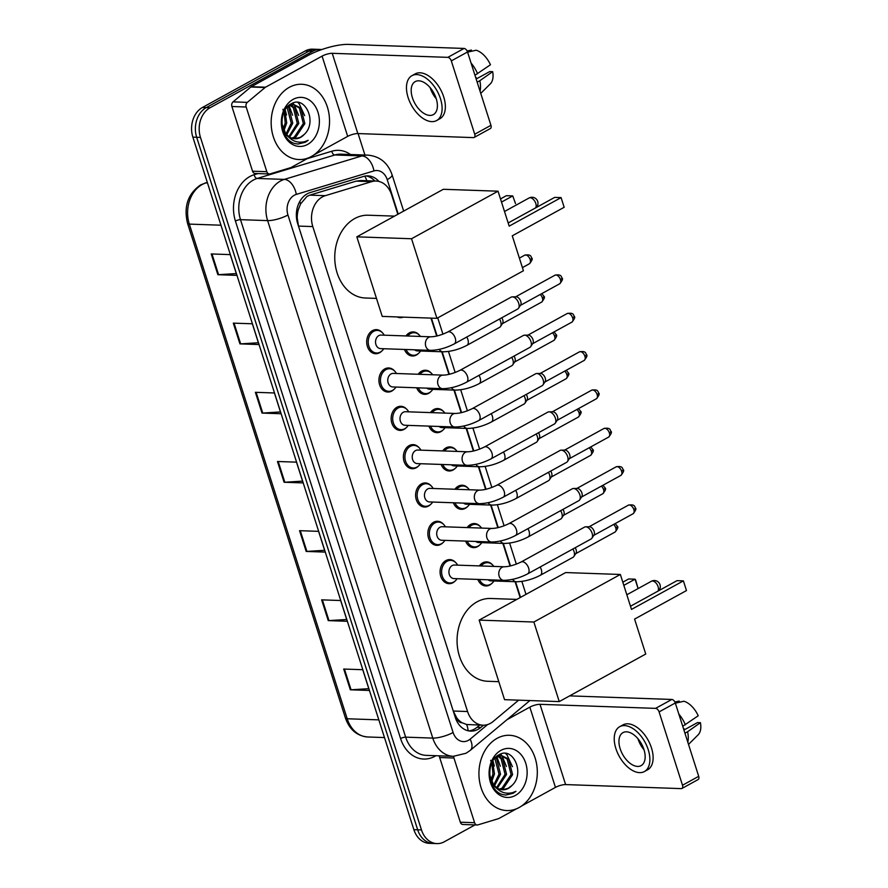 <?xml version="1.0" encoding="UTF-8"?>
<svg xmlns="http://www.w3.org/2000/svg" width="888" height="888" viewBox="0 0 888 888"><rect width="100%" height="100%" fill="white"/><g stroke="black" fill="none" stroke-linecap="round" stroke-linejoin="round"><path stroke-width="1.33" d="M405.983 335.942A12.055 9.335 -88 0 1 409.313 332.889A12.055 9.335 -88 0 1 413.264 331.912A12.055 9.335 -88 0 1 419.18 334.965M418.537 353.38A12.055 9.335 -88 0 1 416.383 355.034A12.055 9.335 -88 0 1 412.421 355.999A12.055 9.335 -88 0 1 404.451 349.45M418.215 374.27A12.055 9.335 -88 0 1 421.545 371.217A12.055 9.335 -88 0 1 425.496 370.241A12.055 9.335 -88 0 1 431.413 373.293M430.769 391.708A12.055 9.335 -88 0 1 428.604 393.362A12.055 9.335 -88 0 1 424.653 394.328A12.055 9.335 -88 0 1 416.683 387.779M430.447 412.598A12.055 9.335 -88 0 1 433.777 409.546A12.055 9.335 -88 0 1 437.729 408.569A12.055 9.335 -88 0 1 443.645 411.621M443.001 430.025A12.055 9.335 -88 0 1 440.837 431.679A12.055 9.335 -88 0 1 436.885 432.656A12.055 9.335 -88 0 1 428.915 426.107M442.679 450.926A12.055 9.335 -88 0 1 446.009 447.874A12.055 9.335 -88 0 1 449.961 446.897A12.055 9.335 -88 0 1 455.877 449.95M455.233 468.353A12.055 9.335 -88 0 1 453.069 470.007A12.055 9.335 -88 0 1 449.117 470.984A12.055 9.335 -88 0 1 441.147 464.435M454.911 489.255A12.055 9.335 -88 0 1 458.241 486.202A12.055 9.335 -88 0 1 462.193 485.225A12.055 9.335 -88 0 1 468.109 488.278M467.465 506.682A12.055 9.335 -88 0 1 465.301 508.336A12.055 9.335 -88 0 1 461.349 509.312A12.055 9.335 -88 0 1 453.38 502.763M467.144 527.583A12.055 9.335 -88 0 1 470.474 524.531A12.055 9.335 -88 0 1 474.425 523.554A12.055 9.335 -88 0 1 480.341 526.606M479.698 545.01A12.055 9.335 -88 0 1 477.533 546.664A12.055 9.335 -88 0 1 473.582 547.641A12.055 9.335 -88 0 1 465.612 541.092M479.376 565.911A12.055 9.335 -88 0 1 482.706 562.859A12.055 9.335 -88 0 1 486.657 561.882A12.055 9.335 -88 0 1 492.574 564.935M491.93 583.338A12.055 9.335 -88 0 1 489.765 584.992A12.055 9.335 -88 0 1 485.814 585.969A12.055 9.335 -88 0 1 477.844 579.42M455.111 581.063A12.055 9.335 -88 0 1 452.947 582.717A12.055 9.335 -88 0 1 448.995 583.682A12.055 9.335 -88 0 1 440.215 573.914A12.055 9.335 -88 0 1 445.887 560.572A12.055 9.335 -88 0 1 449.839 559.595A12.055 9.335 -88 0 1 455.755 562.648M442.879 542.735A12.055 9.335 -88 0 1 440.714 544.388A12.055 9.335 -88 0 1 436.763 545.354A12.055 9.335 -88 0 1 427.983 535.586A12.055 9.335 -88 0 1 433.655 522.244A12.055 9.335 -88 0 1 437.606 521.278A12.055 9.335 -88 0 1 443.523 524.32M406.182 427.75A12.055 9.335 -88 0 1 404.018 429.404A12.055 9.335 -88 0 1 400.066 430.38A12.055 9.335 -88 0 1 391.286 420.601A12.055 9.335 -88 0 1 396.958 407.259A12.055 9.335 -88 0 1 400.91 406.293A12.055 9.335 -88 0 1 406.826 409.335M381.729 351.093A12.055 9.335 -88 0 1 379.565 352.747A12.055 9.335 -88 0 1 375.602 353.724A12.055 9.335 -88 0 1 366.822 343.945A12.055 9.335 -88 0 1 372.494 330.614A12.055 9.335 -88 0 1 376.445 329.637A12.055 9.335 -88 0 1 382.362 332.689M393.95 389.421A12.055 9.335 -88 0 1 391.786 391.075A12.055 9.335 -88 0 1 387.834 392.052A12.055 9.335 -88 0 1 379.054 382.273A12.055 9.335 -88 0 1 384.726 368.942A12.055 9.335 -88 0 1 388.678 367.965A12.055 9.335 -88 0 1 394.594 371.006M418.415 466.078A12.055 9.335 -88 0 1 416.25 467.732A12.055 9.335 -88 0 1 412.298 468.709A12.055 9.335 -88 0 1 403.518 458.93A12.055 9.335 -88 0 1 409.19 445.587A12.055 9.335 -88 0 1 413.142 444.622A12.055 9.335 -88 0 1 419.058 447.663M430.647 504.406A12.055 9.335 -88 0 1 428.482 506.06A12.055 9.335 -88 0 1 424.531 507.037A12.055 9.335 -88 0 1 415.751 497.258A12.055 9.335 -88 0 1 421.423 483.916A12.055 9.335 -88 0 1 425.374 482.95A12.055 9.335 -88 0 1 431.291 485.991M397.835 214.297L391.586 194.727A22.6 17.505 92 0 0 376.157 181.063L360.894 180.53L356.199 181.119L309.845 195.138L307.015 196.37L300.544 203.963L298.379 209.49A7.537 5.839 92 0 0 297.114 217.671A22.6 5.994 162.3 0 1 296.503 217.993M376.157 181.063A22.6 17.505 92 0 0 371.661 181.652L325.308 195.671A22.6 17.505 92 0 0 322.388 196.903A22.6 17.505 92 0 0 312.798 226.584L467.565 711.532A22.6 17.505 92 0 0 482.994 725.196A22.6 17.505 92 0 0 493.118 721.5L518.648 700.166M462.204 722.81A22.6 17.505 -88 0 1 456.754 717.893L456.865 718.259A7.537 5.839 92 0 0 462.204 722.81L466.655 724.497L482.994 725.196M297.114 217.671L297.225 218.037A22.6 17.505 -88 0 1 298.379 209.49M297.225 218.037L298.49 226.085L453.257 711.033L456.754 717.893M520.157 597.569L515.096 581.718M510.089 566.022L502.863 543.389M497.857 527.694L490.631 505.061M485.625 489.366L478.399 466.733M473.393 451.049L466.167 428.405M461.161 412.72L453.935 390.076M448.928 374.392L441.702 351.748M436.696 336.064L430.958 318.104M403.23 317.138A12.055 9.335 -88 0 1 400.188 317.671A12.055 9.335 -88 0 1 397.202 316.927M378.943 181.452A22.6 17.505 92 0 0 367.965 175.868A22.6 17.505 92 0 0 363.47 176.468L310.156 192.585A22.6 17.505 92 0 0 307.248 193.817A22.6 17.505 92 0 0 297.647 223.487L455.289 717.449A22.6 17.505 92 0 0 470.718 731.113A22.6 17.505 92 0 0 480.852 727.427L483.516 725.207M475.002 824.908L444.322 841.769A22.6 17.505 -88 0 1 436.907 843.6A22.6 17.505 -88 0 1 421.478 829.936L200.466 137.407A22.6 17.505 -88 0 1 210.068 107.737L312.765 51.271A22.6 17.505 -88 0 1 320.18 49.439A22.6 17.505 -88 0 1 321.7 49.584M358.097 133.577L364.935 155.023M436.907 843.6L429.304 843.334A22.6 17.505 -88 0 1 413.875 829.67L192.863 137.141A22.6 17.505 -88 0 1 202.453 107.47L305.15 51.005L308.957 51.138A22.6 17.505 -88 0 1 316.372 49.306A22.6 17.505 -88 0 0 308.957 51.138L206.26 107.603L308.957 51.138L312.765 51.271M192.863 137.141L196.67 137.274A22.6 17.505 -88 0 1 206.26 107.603A22.6 17.505 -88 0 0 196.67 137.274L417.682 829.803L196.67 137.274L200.466 137.407M433.1 843.467A22.6 17.505 -88 0 1 417.682 829.803A22.6 17.505 -88 0 0 433.1 843.467M479.698 725.085L477.045 727.294A22.6 17.505 -88 0 1 468.82 730.913M366.056 175.946A22.6 17.505 -88 0 1 374.869 181.019M368.786 688.677L351.06 689.787A6.027 1.598 162.3 0 1 350.338 689.798L369.364 690.464L362.737 669.707L343.712 669.041L350.338 689.798M346.709 619.491L328.982 620.601A6.027 1.598 162.3 0 1 328.249 620.612L347.286 621.278L340.659 600.521L321.634 599.855L328.249 620.612M324.631 550.305L306.904 551.415A6.027 1.598 162.3 0 1 306.171 551.437L325.208 552.092L318.581 531.346L299.556 530.68L306.171 551.437M236.319 273.571L218.581 274.681A6.027 1.598 162.3 0 1 217.86 274.703L236.885 275.369L230.258 254.612L211.233 253.946L217.86 274.703M258.397 342.757L240.659 343.867A6.027 1.598 162.3 0 1 239.938 343.878L258.963 344.544L252.347 323.787L233.311 323.132L239.938 343.878M280.475 411.943L262.748 413.053A6.027 1.598 162.3 0 1 262.016 413.064L281.041 413.73L274.425 392.973L255.389 392.307L262.016 413.064M302.553 481.13L284.826 482.24A6.027 1.598 162.3 0 1 284.093 482.251L303.13 482.917L296.503 462.16L277.467 461.494L284.093 482.251M305.15 51.005A22.6 17.505 -88 0 1 312.565 49.173L320.18 49.439M311.388 156.499A37.662 29.182 -88 0 1 299.034 159.551A37.662 29.182 -88 0 1 271.584 128.993A37.662 29.182 -88 0 1 289.31 87.324A37.662 29.182 -88 0 1 301.665 84.271A37.662 29.182 -88 0 1 329.115 114.83A37.662 29.182 -88 0 1 311.388 156.499M291.764 138.117L294.239 137.163L303.341 123.554L299.356 107.959L293.207 104.662M292.485 138.35L295.76 137.207L304.85 123.61L300.866 108.014L293.972 104.662L289.322 105.062M293.972 104.662L288.8 106.049L286.569 107.77M288.9 136.563L297.291 123.343L293.306 107.748L290.154 105.361M289.61 137.052L298.801 123.399L294.816 107.803L290.92 105.084M286.103 133.788L291.253 123.132L287.057 107.315M286.791 134.632L292.763 123.188L288.778 107.592L287.834 106.682M284.071 111.844L285.214 122.921L283.483 128.582A17.016 13.187 -88 0 1 283.305 129.004M283.994 130.492L286.724 122.977L284.848 110.334M283.994 132.878L288.622 137.096M294.661 138.739L300.288 137.374L304.151 134.499C317.782 122.378 305.139 95.205 291.53 103.663C277.211 109.901 279.698 140.215 295.138 143.612L298.091 144.045L305.372 142.247L308.192 140.293L304.784 141.658C296.792 143.501 290.332 140.537 285.392 132.778A17.016 13.187 -88 0 0 294.994 138.761A17.016 13.187 -88 0 0 300.588 137.385A17.016 13.187 -88 0 0 304.151 134.499M281.873 123.665L285.392 132.778M293.151 99.356A24.553 19.025 -88 0 1 317.971 112.221A24.553 19.025 -88 0 1 307.548 144.467A24.553 19.025 -88 0 1 282.728 131.602A24.553 19.025 -88 0 1 293.151 99.356M282.917 109.313L285.403 117.416M286.546 115.029L285.181 109.779M292.585 115.24L289.122 105.861M298.623 115.451L294.305 104.862M294.139 104.662L292.751 103.13M304.662 115.662L299.167 103.718L297.835 102.475M297.813 144.034L305.206 142.247L308.192 140.293M266.822 171.695A3.763 2.919 92 0 0 269.397 173.97L255.122 173.471A3.763 2.919 -88 0 1 252.547 171.195L266.822 171.695L246.176 107.004L231.901 106.505A3.763 2.919 -88 0 1 233.056 101.865L250.827 87.013A3.763 2.919 -88 0 1 251.282 86.702L307.803 55.622A30.125 7.992 162.3 0 1 348.451 44.4L464.058 48.44A3.763 2.165 61.2 0 1 467.532 51.981L451.315 60.895A3.763 2.165 -118.8 0 0 447.841 57.354L332.234 53.313A7.537 1.998 -17.7 0 0 322.078 56.122L265.556 87.202A3.763 2.919 92 0 0 265.101 87.512L247.319 102.364A3.763 2.919 92 0 0 246.176 107.004M252.547 171.195L231.901 106.505M313.819 155L347.685 136.375A7.537 1.998 -17.7 0 1 357.842 133.566L473.448 137.607A3.763 2.165 -118.8 0 0 474.159 137.451A3.763 2.165 -118.8 0 0 474.725 134.232L490.942 125.319L467.532 51.981M490.942 125.319A3.763 2.165 61.2 0 1 490.376 128.538L474.159 137.451M474.725 134.232L451.315 60.895M269.397 173.97A3.763 2.919 92 0 0 270.141 173.87L290.676 167.654A3.763 2.919 92 0 0 291.164 167.455L308.869 157.72M436.186 98.524A18.826 10.8 -118.8 0 0 415.218 81.607A18.826 10.8 -118.8 0 0 412.398 97.691A18.826 10.8 -118.8 0 0 433.366 114.608A18.826 10.8 -118.8 0 0 436.186 98.524M430.169 87.679A18.826 10.8 -118.8 0 0 430.236 87.89A18.826 10.8 -118.8 0 0 436.252 98.735M436.63 120.546L439.871 118.759A25.608 14.696 -118.8 0 0 443.711 96.892A25.608 14.696 -118.8 0 0 415.196 73.882L411.954 75.669A25.608 14.696 -118.8 0 0 408.114 97.547A25.608 14.696 -118.8 0 0 436.63 120.546A25.608 14.696 -118.8 0 0 440.459 98.679A25.608 14.696 -118.8 0 0 411.954 75.669M480.064 91.22A24.853 14.264 -118.8 0 0 479.831 80.708L492.662 71.673L489.743 71.573L476.168 79.032M477.167 82.173L479.831 80.708M471.783 51.204L471.417 50.061L467.132 51.016M480.752 93.395L490.343 83.838A19.58 11.233 -118.8 0 0 492.662 71.673M475.535 77.045A15.063 8.647 -118.8 0 0 477.089 78.533M467.588 52.148L476.168 50.228A19.58 11.233 -118.8 0 1 490.454 64.757L474.958 75.258M477.622 73.793A24.853 14.264 -118.8 0 0 471.073 63.059M376.479 298.401L365.412 298.013A41.425 32.101 -88 0 1 335.22 264.402A41.425 32.101 -88 0 1 354.712 218.559A41.425 32.101 -88 0 1 368.309 215.218L394.505 216.128M512.276 235.82L564.169 207.281L561.072 197.602L509.179 226.129L498.035 191.198L411.544 238.75L436.94 318.315L523.421 270.762L512.276 235.82M564.169 207.281L561.072 197.602L554.7 197.38L508.169 222.966M436.94 318.315L382.229 316.406L356.832 236.841L443.323 189.288L498.035 191.198M356.832 236.841L411.544 238.75M500.499 198.912L506.36 195.693L512.742 195.915L515.517 203.585L512.742 195.915L501.509 202.087M498.801 681.673L487.734 681.285A41.425 32.101 -88 0 1 457.531 647.685A41.425 32.101 -88 0 1 477.034 601.842A41.425 32.101 -88 0 1 490.62 598.49L516.816 599.4M634.587 619.091L686.48 590.564L683.394 580.874L631.501 609.412L620.346 574.469L533.866 622.022L559.251 701.587L645.743 654.034L634.587 619.091M686.48 590.564L683.394 580.874L677.022 580.652L630.491 606.238M559.251 701.587L504.551 699.677L479.154 620.113L565.645 572.56L620.346 574.469M479.154 620.113L533.866 622.022M622.81 582.195L628.682 578.965L635.053 579.187L635.63 579.942L638.106 588.566L635.053 579.187L623.831 585.359M454.234 343.911C446.209 348.052 438.272 350.205 430.403 350.36L380.552 348.618A6.782 5.25 -88 0 1 375.602 343.123A6.782 5.25 -88 0 1 378.799 335.62A6.782 5.25 -88 0 1 381.019 335.076L430.88 336.807C435.764 336.674 441.369 335.076 447.696 332.034A6.782 3.885 61.2 0 1 455.244 338.128A6.782 3.885 61.2 0 1 455.366 338.517A6.782 3.885 61.2 0 1 454.234 343.911L517.693 309.024A6.782 3.885 61.2 0 0 518.548 308.214A6.782 3.885 61.2 0 0 518.703 303.23A6.782 3.885 61.2 0 0 512.443 296.858A6.782 3.885 61.2 0 0 512.298 296.858A6.782 3.885 61.2 0 0 511.155 297.147L447.696 332.034M383.738 348.729A11.3 8.758 -88 0 1 380.286 352.092A11.3 8.758 -88 0 1 376.579 353.002A11.3 8.758 -88 0 1 368.342 343.834A11.3 8.758 -88 0 1 373.67 331.335A11.3 8.758 -88 0 1 377.378 330.425A11.3 8.758 -88 0 1 384.215 335.187M516.028 296.803A4.895 2.808 61.2 0 1 516.128 296.803A4.895 2.808 61.2 0 1 516.228 296.803A4.895 2.808 61.2 0 1 520.757 301.409A4.895 2.808 61.2 0 1 520.646 305.006L518.548 308.214M466.466 382.24C458.441 386.38 450.505 388.533 442.635 388.689L392.774 386.946A6.782 5.25 -88 0 1 387.834 381.452A6.782 5.25 -88 0 1 391.031 373.948A6.782 5.25 -88 0 1 393.251 373.393L443.112 375.136C447.996 375.002 453.601 373.404 459.929 370.363A6.782 3.885 61.2 0 1 467.477 376.457A6.782 3.885 61.2 0 1 467.599 376.845A6.782 3.885 61.2 0 1 466.466 382.24L529.925 347.352A6.782 3.885 61.2 0 0 530.78 346.542A6.782 3.885 61.2 0 0 530.935 341.558A6.782 3.885 61.2 0 0 524.675 335.187A6.782 3.885 61.2 0 0 524.531 335.176A6.782 3.885 61.2 0 0 523.387 335.464L459.929 370.363M395.97 387.057A11.3 8.758 -88 0 1 392.518 390.42A11.3 8.758 -88 0 1 388.811 391.331A11.3 8.758 -88 0 1 380.575 382.162A11.3 8.758 -88 0 1 385.903 369.663A11.3 8.758 -88 0 1 389.599 368.753A11.3 8.758 -88 0 1 396.448 373.515M528.26 335.131A4.895 2.808 61.2 0 1 528.36 335.131A4.895 2.808 61.2 0 1 528.46 335.131A4.895 2.808 61.2 0 1 532.989 339.738A4.895 2.808 61.2 0 1 532.878 343.334L530.78 346.542M478.699 420.568C470.673 424.708 462.737 426.862 454.867 427.017L405.006 425.274A6.782 5.25 -88 0 1 400.066 419.78A6.782 5.25 -88 0 1 403.263 412.276A6.782 5.25 -88 0 1 405.483 411.721L455.344 413.464C460.228 413.331 465.834 411.732 472.161 408.691A6.782 3.885 61.2 0 1 479.709 414.785A6.782 3.885 61.2 0 1 479.831 415.173A6.782 3.885 61.2 0 1 478.699 420.568L542.157 385.681A6.782 3.885 61.2 0 0 543.012 384.87A6.782 3.885 61.2 0 0 543.167 379.886A6.782 3.885 61.2 0 0 536.896 373.515A6.782 3.885 61.2 0 0 536.763 373.504A6.782 3.885 61.2 0 0 535.619 373.793L472.161 408.691M408.203 425.385A11.3 8.758 -88 0 1 404.75 428.749A11.3 8.758 -88 0 1 401.043 429.659A11.3 8.758 -88 0 1 392.807 420.49A11.3 8.758 -88 0 1 398.135 407.992A11.3 8.758 -88 0 1 401.831 407.081A11.3 8.758 -88 0 1 408.68 411.832M540.492 373.46A4.895 2.808 61.2 0 1 540.592 373.46A4.895 2.808 61.2 0 1 540.692 373.46A4.895 2.808 61.2 0 1 545.221 378.066A4.895 2.808 61.2 0 1 545.11 381.662L543.012 384.87M490.931 458.896C482.906 463.036 474.969 465.19 467.099 465.345L417.238 463.603A6.782 5.25 -88 0 1 412.298 458.108A6.782 5.25 -88 0 1 415.495 450.605A6.782 5.25 -88 0 1 417.715 450.05L467.576 451.792C472.46 451.659 478.066 450.061 484.393 447.019A6.782 3.885 61.2 0 1 491.941 453.102A6.782 3.885 61.2 0 1 492.063 453.502A6.782 3.885 61.2 0 1 490.931 458.896L554.389 424.009A6.782 3.885 61.2 0 0 555.244 423.199A6.782 3.885 61.2 0 0 555.4 418.215A6.782 3.885 61.2 0 0 549.128 411.832A6.782 3.885 61.2 0 0 548.995 411.832A6.782 3.885 61.2 0 0 547.852 412.121L484.393 447.019M420.435 463.714A11.3 8.758 -88 0 1 416.983 467.077A11.3 8.758 -88 0 1 413.275 467.987A11.3 8.758 -88 0 1 405.039 458.819A11.3 8.758 -88 0 1 410.367 446.32A11.3 8.758 -88 0 1 414.063 445.399A11.3 8.758 -88 0 1 420.912 450.161M552.725 411.788A4.895 2.808 61.2 0 1 552.824 411.788A4.895 2.808 61.2 0 1 552.924 411.788A4.895 2.808 61.2 0 1 557.453 416.383A4.895 2.808 61.2 0 1 557.342 419.991L555.244 423.199M503.163 497.225C495.138 501.365 487.19 503.518 479.331 503.674L429.47 501.931A6.782 5.25 -88 0 1 424.531 496.425A6.782 5.25 -88 0 1 427.727 488.933A6.782 5.25 -88 0 1 429.947 488.378L479.809 490.121C484.693 489.987 490.298 488.389 496.625 485.348A6.782 3.885 61.2 0 1 504.173 491.43A6.782 3.885 61.2 0 1 504.295 491.83A6.782 3.885 61.2 0 1 503.163 497.225L566.622 462.326A6.782 3.885 61.2 0 0 567.465 461.527A6.782 3.885 61.2 0 0 567.632 456.543A6.782 3.885 61.2 0 0 561.36 450.161A6.782 3.885 61.2 0 0 561.227 450.161A6.782 3.885 61.2 0 0 560.084 450.449L496.625 485.348M432.667 502.042A11.3 8.758 -88 0 1 429.215 505.394A11.3 8.758 -88 0 1 425.507 506.315A11.3 8.758 -88 0 1 417.271 497.147A11.3 8.758 -88 0 1 422.588 484.648A11.3 8.758 -88 0 1 426.296 483.727A11.3 8.758 -88 0 1 433.144 488.489M564.957 450.116A4.895 2.808 61.2 0 1 565.057 450.105A4.895 2.808 61.2 0 1 565.157 450.116A4.895 2.808 61.2 0 1 569.685 454.712A4.895 2.808 61.2 0 1 569.574 458.319L567.465 461.527M515.395 535.553C507.37 539.693 499.422 541.846 491.564 542.002L441.702 540.259A6.782 5.25 -88 0 1 436.763 534.754A6.782 5.25 -88 0 1 439.96 527.261A6.782 5.25 -88 0 1 442.18 526.706L492.041 528.449C496.925 528.305 502.53 526.717 508.857 523.676A6.782 3.885 61.2 0 1 516.405 529.759A6.782 3.885 61.2 0 1 516.527 530.158A6.782 3.885 61.2 0 1 515.395 535.553L578.854 500.654A6.782 3.885 61.2 0 0 579.698 499.855A6.782 3.885 61.2 0 0 579.864 494.871A6.782 3.885 61.2 0 0 573.593 488.489A6.782 3.885 61.2 0 0 573.459 488.489A6.782 3.885 61.2 0 0 572.316 488.777L508.857 523.676M444.899 540.37A11.3 8.758 -88 0 1 441.447 543.722A11.3 8.758 -88 0 1 437.74 544.644A11.3 8.758 -88 0 1 429.503 535.475A11.3 8.758 -88 0 1 434.82 522.976A11.3 8.758 -88 0 1 438.528 522.055A11.3 8.758 -88 0 1 445.376 526.817M577.189 488.444A4.895 2.808 61.2 0 1 577.289 488.433A4.895 2.808 61.2 0 1 577.389 488.433A4.895 2.808 61.2 0 1 581.918 493.04A4.895 2.808 61.2 0 1 581.807 496.647L579.698 499.855M527.627 573.881C519.602 578.021 511.655 580.175 503.796 580.33L453.935 578.588A6.782 5.25 -88 0 1 448.995 573.082A6.782 5.25 -88 0 1 452.192 565.578A6.782 5.25 -88 0 1 454.412 565.034L504.273 566.777C509.157 566.633 514.763 565.046 521.09 562.004A6.782 3.885 61.2 0 1 528.638 568.087A6.782 3.885 61.2 0 1 528.76 568.475A6.782 3.885 61.2 0 1 527.627 573.881L591.086 538.983A6.782 3.885 61.2 0 0 591.93 538.184A6.782 3.885 61.2 0 0 592.096 533.2A6.782 3.885 61.2 0 0 585.825 526.817A6.782 3.885 61.2 0 0 585.692 526.817A6.782 3.885 61.2 0 0 584.548 527.106L521.09 562.004M457.131 578.699A11.3 8.758 -88 0 1 453.679 582.051A11.3 8.758 -88 0 1 449.972 582.972A11.3 8.758 -88 0 1 441.736 573.803A11.3 8.758 -88 0 1 447.053 561.305A11.3 8.758 -88 0 1 450.76 560.384A11.3 8.758 -88 0 1 457.609 565.145M589.421 526.773A4.895 2.808 61.2 0 1 589.521 526.762A4.895 2.808 61.2 0 1 589.621 526.762A4.895 2.808 61.2 0 1 594.15 531.368A4.895 2.808 61.2 0 1 594.039 534.976L591.93 538.184M466.733 337.04A6.782 3.885 61.2 0 1 468.02 339.949A6.782 3.885 61.2 0 1 466.888 345.354C458.863 349.495 450.915 351.637 443.057 351.803L417.371 350.904A6.782 5.25 -88 0 1 414.663 349.817M420.557 351.015A11.3 8.758 -88 0 1 417.105 354.368A11.3 8.758 -88 0 1 413.397 355.289A11.3 8.758 -88 0 1 406.082 349.506M407.714 336.008A11.3 8.758 -88 0 1 410.489 333.611A11.3 8.758 -88 0 1 414.197 332.7A11.3 8.758 -88 0 1 420.413 336.452M501.787 317.771A4.895 2.808 61.2 0 1 502.708 319.724A4.895 2.808 61.2 0 1 502.586 323.321L500.488 326.54A6.782 3.885 61.2 0 1 499.644 327.339L466.888 345.354M499.489 319.025A6.782 3.885 61.2 0 1 500.488 326.54M478.965 375.369A6.782 3.885 61.2 0 1 480.242 378.277A6.782 3.885 61.2 0 1 479.12 383.683C471.095 387.823 463.148 389.965 455.289 390.121L429.592 389.233A6.782 5.25 -88 0 1 426.895 388.134M432.789 389.344A11.3 8.758 -88 0 1 429.337 392.696A11.3 8.758 -88 0 1 425.63 393.606A11.3 8.758 -88 0 1 418.315 387.834M419.946 374.325A11.3 8.758 -88 0 1 422.721 371.939A11.3 8.758 -88 0 1 426.418 371.029A11.3 8.758 -88 0 1 432.645 374.769M514.019 356.099A4.895 2.808 61.2 0 1 514.94 358.053A4.895 2.808 61.2 0 1 514.818 361.649L512.72 364.857A6.782 3.885 61.2 0 1 511.877 365.667L479.12 383.683M511.721 357.353A6.782 3.885 61.2 0 1 512.72 364.857M491.197 413.697A6.782 3.885 61.2 0 1 492.474 416.605A6.782 3.885 61.2 0 1 491.341 422.011C483.327 426.151 475.38 428.294 467.521 428.449L441.824 427.561A6.782 5.25 -88 0 1 439.127 426.462M445.021 427.672A11.3 8.758 -88 0 1 441.569 431.024A11.3 8.758 -88 0 1 437.862 431.934A11.3 8.758 -88 0 1 430.547 426.162M432.179 412.654A11.3 8.758 -88 0 1 434.954 410.267A11.3 8.758 -88 0 1 438.65 409.357A11.3 8.758 -88 0 1 444.877 413.098M526.251 394.427A4.895 2.808 61.2 0 1 527.172 396.381A4.895 2.808 61.2 0 1 527.05 399.977L524.952 403.185A6.782 3.885 61.2 0 1 524.109 403.996L491.341 422.011M523.953 395.682A6.782 3.885 61.2 0 1 524.952 403.185M503.429 452.025A6.782 3.885 61.2 0 1 504.706 454.934A6.782 3.885 61.2 0 1 503.574 460.339C495.56 464.48 487.612 466.622 479.753 466.777L454.057 465.878A6.782 5.25 -88 0 1 451.359 464.79M457.253 466A11.3 8.758 -88 0 1 453.801 469.352A11.3 8.758 -88 0 1 450.094 470.263A11.3 8.758 -88 0 1 442.779 464.491M444.411 450.982A11.3 8.758 -88 0 1 447.186 448.595A11.3 8.758 -88 0 1 450.882 447.685A11.3 8.758 -88 0 1 457.109 451.426M538.483 432.756A4.895 2.808 61.2 0 1 539.404 434.709A4.895 2.808 61.2 0 1 539.282 438.306L537.185 441.514A6.782 3.885 61.2 0 1 536.33 442.324L503.574 460.339M536.186 434.01A6.782 3.885 61.2 0 1 537.185 441.514M515.662 490.354A6.782 3.885 61.2 0 1 516.938 493.262A6.782 3.885 61.2 0 1 515.806 498.656C507.792 502.808 499.844 504.95 491.985 505.106L466.289 504.206A6.782 5.25 -88 0 1 463.591 503.119M469.486 504.317A11.3 8.758 -88 0 1 466.034 507.681A11.3 8.758 -88 0 1 462.326 508.591A11.3 8.758 -88 0 1 455.011 502.819M456.643 489.31A11.3 8.758 -88 0 1 459.407 486.924A11.3 8.758 -88 0 1 463.114 486.014A11.3 8.758 -88 0 1 469.341 489.754M550.715 471.073A4.895 2.808 61.2 0 1 551.637 473.038A4.895 2.808 61.2 0 1 551.515 476.634L549.417 479.842A6.782 3.885 61.2 0 1 548.562 480.652L515.806 498.656M548.418 472.338A6.782 3.885 61.2 0 1 549.417 479.842M527.894 528.682A6.782 3.885 61.2 0 1 529.17 531.59A6.782 3.885 61.2 0 1 528.038 536.985C520.024 541.136 512.076 543.278 504.218 543.434L478.521 542.535A6.782 5.25 -88 0 1 475.824 541.447M481.718 542.646A11.3 8.758 -88 0 1 478.266 546.009A11.3 8.758 -88 0 1 474.558 546.919A11.3 8.758 -88 0 1 467.243 541.147M468.875 527.639A11.3 8.758 -88 0 1 471.639 525.252A11.3 8.758 -88 0 1 475.346 524.342A11.3 8.758 -88 0 1 481.574 528.083M562.948 509.401A4.895 2.808 61.2 0 1 563.869 511.366A4.895 2.808 61.2 0 1 563.747 514.962L561.649 518.17A6.782 3.885 61.2 0 1 560.794 518.981L528.038 536.985M560.65 510.667A6.782 3.885 61.2 0 1 561.649 518.17M540.126 567.01A6.782 3.885 61.2 0 1 541.403 569.918A6.782 3.885 61.2 0 1 540.27 575.313C532.256 579.453 524.309 581.607 516.45 581.762L490.753 580.863A6.782 5.25 -88 0 1 488.056 579.775M493.95 580.974A11.3 8.758 -88 0 1 490.498 584.337A11.3 8.758 -88 0 1 486.791 585.248A11.3 8.758 -88 0 1 479.465 579.476M481.107 565.967A11.3 8.758 -88 0 1 483.871 563.58A11.3 8.758 -88 0 1 487.579 562.67A11.3 8.758 -88 0 1 493.806 566.411M575.18 547.73A4.895 2.808 61.2 0 1 576.101 549.694A4.895 2.808 61.2 0 1 575.979 553.291L573.881 556.499A6.782 3.885 61.2 0 1 573.026 557.309L540.27 575.313M572.882 548.995A6.782 3.885 61.2 0 1 573.881 556.499M474.592 822.699A3.763 2.919 92 0 0 477.156 824.985L462.892 824.486A3.763 2.919 -88 0 1 460.317 822.21L474.592 822.699L453.946 758.019L439.671 757.52A3.763 2.919 -88 0 1 439.46 755.832M460.317 822.21L439.671 757.52M569.63 695.881L671.816 699.455A3.763 2.165 61.2 0 1 675.302 702.996L659.085 711.91A3.763 2.165 -118.8 0 0 655.599 708.369L540.004 704.328A7.537 1.998 -17.7 0 0 529.836 707.137L506.948 719.724M521.589 806.015L555.455 787.39A7.537 1.998 -17.7 0 1 565.612 784.581L681.218 788.622A3.763 2.165 -118.8 0 0 681.929 788.466A3.763 2.165 -118.8 0 0 682.495 785.247L698.701 776.334L675.302 702.996M698.701 776.334A3.763 2.165 61.2 0 1 698.146 779.542L681.929 788.466M682.495 785.247L659.085 711.91M453.735 756.332A3.763 2.919 92 0 0 453.946 758.019M477.156 824.985A3.763 2.919 92 0 0 477.911 824.885L498.446 818.669A3.763 2.919 92 0 0 498.934 818.47L516.627 808.735M643.944 749.539A18.826 10.8 -118.8 0 0 622.988 732.622A18.826 10.8 -118.8 0 0 620.157 748.706A18.826 10.8 -118.8 0 0 641.125 765.623A18.826 10.8 -118.8 0 0 643.944 749.539M637.928 738.694A18.826 10.8 -118.8 0 0 637.995 738.894A18.826 10.8 -118.8 0 0 644.011 749.75M644.388 771.561L647.641 769.774A25.608 14.696 -118.8 0 0 651.47 747.907A25.608 14.696 -118.8 0 0 622.954 724.897L619.713 726.684A25.608 14.696 -118.8 0 0 615.884 748.562A25.608 14.696 -118.8 0 0 644.388 771.561A25.608 14.696 -118.8 0 0 648.229 749.683A25.608 14.696 -118.8 0 0 619.713 726.684M687.823 742.235A24.853 14.264 -118.8 0 0 687.601 731.723L700.432 722.688L697.502 722.588L683.938 730.047M684.937 733.188L687.601 731.723M679.542 702.219L679.176 701.076L674.902 702.031M688.522 744.41L698.112 734.853A19.58 11.233 -118.8 0 0 700.432 722.688M683.305 728.06A15.063 8.647 -118.8 0 0 684.859 729.548M675.357 703.163L683.938 701.243A19.58 11.233 -118.8 0 1 698.223 715.772L682.728 726.273M685.392 724.808A24.853 14.264 -118.8 0 0 678.832 714.074M519.158 807.514A37.662 29.182 -88 0 1 506.804 810.555A37.662 29.182 -88 0 1 479.354 780.008A37.662 29.182 -88 0 1 497.08 738.339A37.662 29.182 -88 0 1 509.435 735.286A37.662 29.182 -88 0 1 536.885 765.845A37.662 29.182 -88 0 1 519.158 807.514M499.533 789.132L502.009 788.178L511.1 774.569L507.115 758.974L500.976 755.677M500.255 789.365L503.518 788.222L512.609 774.625L508.624 759.029L501.731 755.666L497.08 756.077M501.731 755.666L496.559 757.064L494.339 758.785M496.67 787.578L505.061 774.358L501.076 758.763L497.924 756.376M497.38 788.067L506.571 774.414L502.586 758.818L498.69 756.099M493.872 784.803L499.023 774.147L494.827 758.33M494.561 785.647L500.532 774.203L496.547 758.607L495.604 757.697M491.841 762.859L492.973 773.936L491.242 779.597A17.016 13.187 -88 0 1 491.064 780.019M491.752 781.507L494.483 773.992L492.618 761.349M491.752 783.882L496.392 788.111M502.419 789.754L508.047 788.389L511.91 785.514C525.552 773.393 512.898 746.22 499.289 754.678C484.97 760.905 487.468 791.23 502.908 794.627L505.849 795.06L513.131 793.262L515.961 791.308L512.554 792.673C504.562 794.505 498.101 791.552 493.162 783.793A17.016 13.187 -88 0 0 502.763 789.776A17.016 13.187 -88 0 0 508.347 788.4A17.016 13.187 -88 0 0 511.91 785.514M489.632 774.68L493.162 783.793M500.921 750.371A24.553 19.025 -88 0 1 525.74 763.236A24.553 19.025 -88 0 1 515.317 795.482A24.553 19.025 -88 0 1 490.498 782.617A24.553 19.025 -88 0 1 500.921 750.371M490.687 760.328L493.162 768.431M494.305 766.044L492.94 760.794M500.344 766.255L496.892 756.876M506.393 766.466L502.064 755.877M501.909 755.677L500.51 754.145M512.432 766.677L506.937 754.733L505.605 753.49M505.583 795.049L512.964 793.262L515.961 791.308M309.845 195.138L325.308 195.671M468.131 730.78A22.6 11.722 -129.9 0 0 466.655 724.497M366.844 180.741A22.6 13.808 -106.8 0 0 364.813 176.135M300.544 203.963A22.6 13.808 -106.8 0 0 299.778 201.487M456.865 718.259A22.6 5.994 162.3 0 1 455.777 718.836M298.49 226.085L312.798 226.584M356.199 181.119L371.661 181.652M453.257 711.033L467.565 711.532M398.224 214.086L387.224 179.631A15.063 11.677 92 0 0 373.937 170.918L296.292 194.394A15.063 11.677 92 0 0 294.35 195.216A15.063 11.677 92 0 0 287.945 214.996L453.102 732.489A15.063 11.677 92 0 0 468.331 740.381A15.063 11.677 92 0 0 470.141 739.138L487.556 724.586M453.102 732.489A15.063 3.996 -17.7 0 1 432.778 738.095L267.621 220.613A30.125 23.343 -88 0 1 280.419 181.052A30.125 23.343 -88 0 1 284.304 179.398L257.187 178.455A30.125 23.343 92 0 0 253.302 180.098A30.125 23.343 92 0 0 240.504 219.658L405.661 737.151A30.125 23.343 92 0 0 426.229 755.366L453.346 756.321A30.125 23.343 -88 0 1 432.778 738.095L405.661 737.151A3.763 0.999 162.3 0 0 400.577 738.55L235.431 221.068A3.763 0.999 162.3 0 1 240.504 219.658L267.621 220.613A15.063 3.996 -17.7 0 0 287.945 214.996M453.346 756.321L466.078 753.246L470.285 750.36A15.063 7.814 -129.9 0 0 470.141 739.138M235.431 221.068A33.888 26.263 -88 0 1 249.817 176.557A33.888 26.263 -88 0 1 254.19 174.703L257.964 173.571M307.037 158.73L331.834 151.226A33.888 26.263 -88 0 1 350.483 154.523M435.875 755.71A33.888 26.263 -88 0 1 400.577 738.55M210.068 107.737L202.453 107.47M421.478 829.936L413.875 829.67M296.292 194.394A15.063 9.202 -106.8 0 0 284.304 179.398L361.949 155.922L334.832 154.978L257.187 178.455A3.763 2.298 73.2 0 1 254.19 174.703M373.937 170.918A15.063 9.202 -106.8 0 0 361.949 155.922A30.125 23.343 -88 0 1 367.943 155.134L340.837 154.179A30.125 23.343 92 0 0 334.832 154.978A3.763 2.298 73.2 0 1 331.834 151.226M520.534 597.358L515.551 581.729M510.5 565.922L503.318 543.401M498.268 527.605L491.086 505.072M486.047 489.277L478.854 466.755M473.815 450.949L466.622 428.427M461.582 412.62L454.39 390.098M449.35 374.292L442.157 351.77M437.118 335.964L431.424 318.115M387.224 179.631A15.063 3.996 -17.7 0 0 392.052 174.714C387.878 162.848 379.842 156.321 367.943 155.134M477.045 727.294L480.852 727.427M207.337 182.495L206.016 182.895A30.125 23.343 92 0 0 202.131 184.538A30.125 23.343 92 0 0 189.333 224.109A7.537 1.998 162.3 0 1 187.568 223.421C183.527 206.56 187.901 193.706 200.71 184.859L207.281 182.351M205.073 183.017A7.537 4.607 -106.8 0 1 206.016 182.895L207.481 182.95M220.968 225.208L189.333 224.109L347.208 718.758A30.125 23.343 92 0 0 367.776 736.985C357.031 736.008 349.595 729.703 345.432 718.081A7.537 1.998 -17.7 0 0 347.208 718.758L378.832 719.868M284.826 482.24L278.21 461.516M262.748 413.053L256.133 392.341M240.659 343.867L234.055 323.154M218.581 274.681L211.977 253.968M306.904 551.415L300.288 530.702M328.982 620.601L322.366 599.888M351.06 689.787L344.444 669.064M357.842 133.566L332.234 53.313M347.685 136.375L322.078 56.122M251.282 86.702L265.556 87.202M447.841 57.354L464.058 48.44M265.101 87.512L250.827 87.013M233.056 101.865L247.319 102.364M535.608 207.881A6.027 3.452 -118.8 0 0 535.775 203.408A6.027 3.452 -118.8 0 0 530.203 197.735A6.027 3.452 -118.8 0 0 529.07 197.991A6.027 6.027 0 0 1 536.23 207.537M657.919 591.153A6.027 3.452 -118.8 0 0 658.097 586.679A6.027 3.452 -118.8 0 0 652.525 581.007A6.027 3.452 -118.8 0 0 651.392 581.263A6.027 6.027 0 0 1 658.552 590.809M559.706 283.772C562.359 280.575 563.125 278.643 562.004 277.988C561.205 277.567 562.282 273.859 554.989 275.191A4.895 2.808 61.2 0 1 560.439 279.587A4.895 2.808 61.2 0 1 559.706 283.772L520.39 305.383M562.004 277.988A4.895 1.299 162.3 0 1 560.439 279.587M430.403 350.36A6.782 5.25 -88 0 1 425.907 346.642A6.782 5.25 -88 0 1 428.649 337.362A6.782 5.25 -88 0 1 430.88 336.807M571.939 322.1C574.591 318.903 575.357 316.972 574.236 316.317C573.437 315.895 574.514 312.188 567.221 313.519A4.895 2.808 61.2 0 1 572.671 317.915A4.895 2.808 61.2 0 1 571.939 322.1L532.622 343.712M574.236 316.317A4.895 1.299 162.3 0 1 572.671 317.915M442.635 388.689A6.782 5.25 -88 0 1 438.139 384.97A6.782 5.25 -88 0 1 440.881 375.691A6.782 5.25 -88 0 1 443.112 375.136M584.171 360.428C586.824 357.231 587.59 355.3 586.469 354.645C585.669 354.223 586.746 350.516 579.453 351.848A4.895 2.808 61.2 0 1 584.903 356.243A4.895 2.808 61.2 0 1 584.171 360.428L544.855 382.04M586.469 354.645A4.895 1.299 162.3 0 1 584.903 356.243M454.867 427.017A6.782 5.25 -88 0 1 450.371 423.299A6.782 5.25 -88 0 1 453.113 414.019A6.782 5.25 -88 0 1 455.344 413.464M596.403 398.756C599.056 395.56 599.822 393.628 598.701 392.973C597.902 392.552 598.978 388.844 591.686 390.176A4.895 2.808 61.2 0 1 597.136 394.572A4.895 2.808 61.2 0 1 596.403 398.756L557.087 420.368M598.701 392.973A4.895 1.299 162.3 0 1 597.136 394.572M467.099 465.345A6.782 5.25 -88 0 1 462.604 461.627A6.782 5.25 -88 0 1 465.345 452.347A6.782 5.25 -88 0 1 467.576 451.792M608.635 437.085C611.288 433.877 612.054 431.957 610.933 431.302C610.134 430.88 611.21 427.172 603.918 428.504A4.895 2.808 61.2 0 1 609.368 432.9A4.895 2.808 61.2 0 1 608.635 437.085L569.319 458.696M610.933 431.302A4.895 1.299 162.3 0 1 609.368 432.9M479.331 503.674A6.782 5.25 -88 0 1 474.836 499.955A6.782 5.25 -88 0 1 477.578 490.676A6.782 5.25 -88 0 1 479.809 490.121M620.856 475.413C623.52 472.205 624.286 470.285 623.165 469.63C622.366 469.197 623.443 465.501 616.139 466.833A4.895 2.808 61.2 0 1 621.6 471.228A4.895 2.808 61.2 0 1 620.856 475.413L581.551 497.025M623.165 469.63A4.895 1.299 162.3 0 1 621.6 471.228M491.564 542.002A6.782 5.25 -88 0 1 487.068 538.283A6.782 5.25 -88 0 1 489.81 528.993A6.782 5.25 -88 0 1 492.041 528.449M633.089 513.741C635.753 510.533 636.518 508.613 635.397 507.958C634.598 507.525 635.675 503.829 628.371 505.161A4.895 2.808 61.2 0 1 633.832 509.557A4.895 2.808 61.2 0 1 633.089 513.741L593.783 535.353M635.397 507.958A4.895 1.299 162.3 0 1 633.832 509.557M503.796 580.33A6.782 5.25 -88 0 1 499.3 576.612A6.782 5.25 -88 0 1 502.042 567.321A6.782 5.25 -88 0 1 504.273 566.777M529.415 263.758C532.079 260.561 532.844 258.641 531.723 257.986C530.924 257.553 532.001 253.857 524.697 255.189A4.895 2.808 61.2 0 1 530.158 259.585A4.895 2.808 61.2 0 1 529.415 263.758L522.422 267.61M531.723 257.986A4.895 1.299 162.3 0 1 530.158 259.585M540.237 294.472A4.895 2.808 61.2 0 1 542.379 297.913A4.895 2.808 61.2 0 1 541.647 302.087L502.342 323.709M541.813 293.606L543.956 296.315A4.895 1.299 162.3 0 1 542.379 297.913M443.057 351.803A6.782 5.25 -88 0 1 439.216 349.384M552.469 332.8A4.895 2.808 61.2 0 1 554.611 336.241A4.895 2.808 61.2 0 1 553.879 340.415L514.574 362.038M554.045 331.934L556.188 334.643A4.895 1.299 162.3 0 1 554.611 336.241M455.289 390.121A6.782 5.25 -88 0 1 451.448 387.712M564.701 371.129A4.895 2.808 61.2 0 1 566.844 374.57A4.895 2.808 61.2 0 1 566.111 378.743L526.806 400.355M566.278 370.263L568.42 372.971A4.895 1.299 162.3 0 1 566.844 374.57M467.521 428.449A6.782 5.25 -88 0 1 463.68 426.04M576.934 409.457A4.895 2.808 61.2 0 1 579.076 412.887A4.895 2.808 61.2 0 1 578.343 417.071L539.038 438.683M578.51 408.591L580.652 411.299A4.895 1.299 162.3 0 1 579.076 412.887M479.753 466.777A6.782 5.25 -88 0 1 475.901 464.369M589.166 447.785A4.895 2.808 61.2 0 1 591.308 451.215A4.895 2.808 61.2 0 1 590.576 455.4L551.27 477.011M590.742 446.919L592.884 449.628A4.895 1.299 162.3 0 1 591.308 451.215M491.985 505.106A6.782 5.25 -88 0 1 488.134 502.697M601.398 486.113A4.895 2.808 61.2 0 1 603.54 489.543A4.895 2.808 61.2 0 1 602.808 493.728L563.503 515.34M602.974 485.248L605.116 487.956A4.895 1.299 162.3 0 1 603.54 489.543M504.218 543.434A6.782 5.25 -88 0 1 500.366 541.025M613.63 524.442A4.895 2.808 61.2 0 1 615.773 527.872A4.895 2.808 61.2 0 1 615.04 532.056L575.735 553.668M615.206 523.576L617.349 526.273A4.895 1.299 162.3 0 1 615.773 527.872M516.45 581.762A6.782 5.25 -88 0 1 512.598 579.353M565.612 784.581L540.004 704.328M555.455 787.39L529.836 707.137M655.599 708.369L671.816 699.455M525.985 594.361L521.855 581.407M516.339 564.146L509.623 543.09M504.107 525.818L497.391 504.761M491.874 487.49L485.159 466.433M479.642 449.161L472.927 428.105M467.41 410.833L460.694 389.776M455.178 372.505L448.462 351.448M442.946 334.177L437.74 317.871M403.663 211.089L392.052 174.714M470.285 750.36L529.881 700.565M345.432 718.081L187.568 223.421M367.776 736.985L384.482 737.562M504.506 211.499L529.07 197.991M626.828 594.771L651.392 581.263M376.579 353.002L372.383 352.858M516.128 296.803L512.298 296.858M377.378 330.425L373.171 330.269M554.989 275.191L515.673 296.803M388.811 391.331L384.615 391.186M528.36 335.131L524.531 335.176M389.599 368.753L385.403 368.598M567.221 313.519L527.905 335.131M401.043 429.659L396.847 429.514M540.592 373.46L536.763 373.504M401.831 407.081L397.635 406.926M579.453 351.848L540.137 373.46M413.275 467.987L409.079 467.843M552.824 411.788L548.995 411.832M414.063 445.399L409.868 445.254M591.686 390.176L552.369 411.788M425.507 506.315L421.312 506.171M565.057 450.105L561.227 450.161M426.296 483.727L422.1 483.583M603.918 428.504L564.601 450.116M437.74 544.644L433.544 544.488M577.289 488.433L573.459 488.489M438.528 522.055L434.332 521.911M616.139 466.833L576.834 488.444M449.972 582.972L445.776 582.817M589.521 526.762L585.692 526.817M450.76 560.384L446.564 560.239M628.371 505.161L589.066 526.773M524.697 255.189L519.391 258.108M413.397 355.289L409.202 355.133M414.197 332.7L409.99 332.556M541.647 302.087C544.311 298.89 545.077 296.969 543.956 296.315M425.63 393.606L421.434 393.462M426.418 371.029L422.222 370.884M553.879 340.415C556.543 337.218 557.309 335.298 556.188 334.643M437.862 431.934L433.666 431.79M438.65 409.357L434.454 409.213M566.111 378.743C568.775 375.546 569.541 373.626 568.42 372.971M450.094 470.263L445.898 470.118M450.882 447.685L446.686 447.541M578.343 417.071C581.007 413.875 581.773 411.943 580.652 411.299M462.326 508.591L458.13 508.447M463.114 486.014L458.918 485.869M590.576 455.4C593.24 452.203 594.005 450.272 592.884 449.628M474.558 546.919L470.363 546.775M475.346 524.342L471.151 524.197M602.808 493.728C605.472 490.531 606.238 488.6 605.116 487.956M486.791 585.248L482.595 585.103M487.579 562.67L483.383 562.526M615.04 532.056C617.704 528.86 618.47 526.928 617.349 526.273"/></g></svg>
